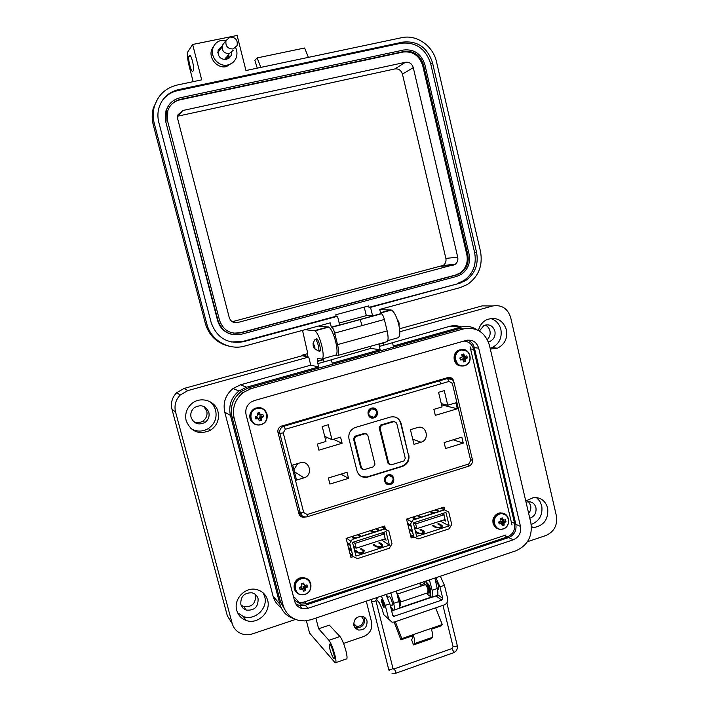 <?xml version="1.0" encoding="UTF-8"?>
<svg xmlns="http://www.w3.org/2000/svg" width="709" height="709" viewBox="0 0 709 709"><rect width="100%" height="100%" fill="white"/><g stroke="black" fill="none" stroke-linecap="round" stroke-linejoin="round"><path stroke-width="1.06" d="M451.438 379.067L449.231 377.418L451.438 379.067M410.874 536.722L412.939 536.048L410.874 536.722M423.388 532.654L424.115 532.415L423.388 532.654M441.326 526.822L442.124 526.565L441.326 526.822M350.618 556.202L352.621 555.546L350.618 556.202M363.407 552.045L363.939 551.868L363.407 552.045M381.566 544.929L381.362 546.125L379.368 546.772L376.94 546.435L374.13 544.468L373.147 544.787L376.027 546.807L379.678 547.321L382.337 546.462L382.638 544.663L379.705 542.66L378.721 542.979L381.566 544.929L381.85 546.072L382.435 545.859L381.752 546.648M299.375 514.167L300.253 514.14M354.021 548.358L355.723 547.809M381.752 526.964L388.895 531.192L384.234 528.914L352.417 539.141L349.599 543.599L353.055 556.512L357.522 558.603L389.268 548.252L392.033 543.83L388.895 531.192M348.624 548.323L351.46 550.964M349.741 544.175L347.215 542.748M347.49 543.847L350.007 545.194M351.203 549.954L348.349 547.224M352.603 555.484L349.918 553.41M347.304 538.698L350.982 541.41L349.599 543.599M346.692 538.22L347.295 538.663M376.763 528.568L378.978 530.004L378.863 530.642M373.696 532.299L370.178 530.686M371.161 530.367L374.786 531.945M377.773 530.988L377.906 530.27L375.779 528.887M352.417 539.141L351.008 541.366L347.33 538.654M382.39 527.399L386.432 529.969L384.234 528.914M359.241 536.943L359.419 536.208L357.398 534.781M358.391 534.462L360.5 535.942L360.34 536.589M355.129 538.264L351.744 536.598M352.745 536.27L354.748 537.714L356.237 537.909M376.151 546.825L374.343 545.629M382.497 545.513L379.944 543.821M364.027 551.46L361.581 549.776M363.123 550.92L362.857 552.143L360.846 552.798L358.462 552.435L355.785 550.414L354.792 550.742L357.531 552.816L361.12 553.357L363.797 552.488L364.196 550.654L361.413 548.598L360.42 548.917L363.123 550.92L363.283 552.657M357.788 552.852L355.936 551.602M349.838 543.776L353.055 556.512M352.515 542.394L355.971 556.078L389.401 545.203L386.015 531.599L352.515 542.394M352.648 539.31L384.491 529.074M381.593 539.957L389.401 545.203M347.676 543.706L347.835 542.748M370.745 531.068L372.393 532.14M376.231 528.737L378.606 530.722M357.948 535.171L360.154 536.651M352.293 536.988L353.986 538.113M384.402 539.053L386.166 540.223L385.217 538.743M384.039 534.028L355.005 543.395L356.21 548.172L385.226 538.787L384.039 534.028L382.204 532.831L384.739 534.48L384.491 533.469L383.073 532.548M356.078 551.558L355.785 550.414M358.594 552.976L358.462 552.435M360.987 553.339L360.846 552.798M363.008 552.745L362.857 552.143M361.696 549.732L361.413 548.598M374.414 545.611L374.13 544.468M377.073 546.958L376.94 546.435M379.501 547.304L379.368 546.772M381.513 546.728L381.362 546.125M379.989 543.803L379.705 542.66M377.906 530.27L378.065 530.899M373.271 531.759L373.395 532.264M370.639 530.536L370.772 531.059M357.894 534.621L358.018 535.144M359.419 536.208L359.578 536.837M354.748 537.714L354.872 538.228M352.258 536.429L352.391 536.952M348.606 543.324L347.844 543.573M349.971 549.005L349.218 549.253M356.21 548.172L353.454 546.116M355.005 543.395L353.304 542.137M414.783 528.808L416.263 528.329M444.561 519.688L445.403 520.122M442.301 513.582L444.029 514.468M440.909 508.105L446.289 510.817L444.153 509.762L413.196 519.715L410.449 524.102L413.826 536.855L418.159 538.937L449.045 528.87L451.748 524.509L448.726 512.022L444.153 509.762M448.726 512.022L441.68 508.513M407.826 524.368L410.892 526.149L410.644 525.139L407.578 523.348M409.217 530.022L412.301 531.856L412.053 530.855L408.969 529.003M411.344 535.1L410.316 534.48M413.471 536.367L411.335 535.073M406.78 519.05L411.796 521.948L410.449 524.102M436.053 509.665L438.596 510.959L438.596 511.552M433.571 513.165L429.636 511.721M430.602 511.411L434.635 512.829M437.533 511.889L437.542 511.224L435.087 509.966M413.196 519.715L411.823 521.913L407.515 519.449M419.506 517.685L419.551 517.003L417.193 515.709M418.168 515.399L420.614 516.737L420.579 517.34M415.509 518.97L411.699 517.473M412.673 517.162L416.582 518.625M442.124 526.433L441.104 525.883M441.06 525.715L441.06 526.831L439.128 527.461L436.558 527.177L433.323 525.396L432.357 525.706L435.68 527.54L439.536 527.966L442.124 527.124L442.115 525.449L438.747 523.632L437.79 523.942L441.06 525.715L441.335 527.381M424.124 532.229L423.14 531.653M415.607 532.149L417.69 533.39L421.483 533.842L424.088 532.991L424.177 531.28L420.933 529.41L419.976 529.72L423.113 531.546L423.362 533.23M410.724 524.27L413.826 536.855M413.338 522.914L416.662 536.438L449.187 525.856L445.934 512.412L413.338 522.914M413.48 519.874L444.454 509.913M423.113 531.546L423.051 532.681L421.102 533.319L418.576 533.017L415.377 531.209M440.218 521.097L449.187 525.856M437.595 511.437L438.109 511.703M419.595 517.162L420.162 517.473M443.604 519.998L445.624 521.062L444.632 519.662M444.029 515.266L444.011 514.38L442.389 513.555M415.722 532.22L415.465 531.183M418.691 533.505L418.576 533.017M421.226 533.806L421.102 533.319M423.202 533.283L423.051 532.681M421.19 530.421L420.933 529.41M433.553 526.362L433.323 525.396M436.673 527.647L436.558 527.177M439.243 527.93L439.128 527.461M441.202 527.425L441.06 526.831M438.977 524.589L438.747 523.632M437.542 511.224L437.692 511.845M433.031 512.669L433.137 513.121M419.551 517.003L419.701 517.623M415.004 518.465L415.119 518.926M408.783 524.057L407.835 524.359M410.077 529.676L409.208 529.96M416.83 528.666L445.057 519.529L443.923 514.823L415.669 523.933L416.83 528.666L414.402 527.248M415.669 523.933L413.684 522.799M443.923 514.823L441.804 513.741M298.702 602.553L303.452 602.216L505.996 534.994M512.004 524.979L470.067 346.798M385.501 529.375L384.677 526.034L346.116 538.397L350.928 557.407L353.304 556.627M444.782 510.063L444.064 507.095L406.532 519.13L411.167 537.909L414.065 536.97M472.522 461.302L472.407 459.645M453.397 380.955L453.716 381.017C452.732 378.181 450.747 377.055 447.742 377.613L280.994 426.277C278.522 427.669 277.511 429.716 277.972 432.41L298.923 513.768C299.792 516.241 301.573 517.41 304.276 517.26L305.313 517.038M443.302 509.328L442.859 507.476M384.216 528.568L383.666 526.353M300.075 515.815L303.195 516.48M441.033 383.773L439.394 380.848M385.359 482.35L386.839 483.299M390.189 483.777L389.711 483.892C384.313 482.324 383.799 479.559 388.169 475.588L388.541 475.491C394.018 476.98 394.567 479.736 390.189 483.777M390.562 475.597L388.913 475.012M371.507 408.18C377.472 406.186 379.971 416.325 373.9 417.867C367.944 419.879 365.419 409.713 371.507 408.18M371.489 408.49C376.807 406.691 379.359 415.58 374.051 417.371L373.714 417.486C368.467 419.285 365.817 410.555 371.037 408.65L371.489 408.49M388 474.906C393.894 472.832 396.358 482.838 390.358 484.46C384.464 486.551 381.974 476.519 388 474.906M387.974 475.19L388.372 475.092C394.31 476.696 394.904 479.683 390.163 484.061L389.649 484.185C383.799 482.492 383.241 479.488 387.974 475.19L388.541 475.491M373.608 408.402L375.096 409.43M390.659 475.243L391.847 476.315M298.719 512.962L301.538 513.387M299.083 514.255L300.598 513.786M325.209 438.384L327.585 437.683M293.898 469.686L297.753 463.544M296.566 480.09L292.711 465.06L300.146 462.826C309.585 459.609 313.582 475.305 303.993 477.831L296.566 480.09M329.907 484.079L328.364 477.99L347.029 472.283L348.553 478.353L329.907 484.079M328.232 424.762L331.989 439.677L340.559 437.134L342.101 443.24L318.917 450.171L317.366 444.038L325.989 441.468L322.214 426.534L328.232 424.762M421.04 442.212L414.003 444.357L410.422 429.672L417.477 427.554C426.428 424.487 430.133 439.828 421.04 442.212L412.753 439.252M445.553 448.522L444.126 442.576L461.834 437.152L463.252 443.09L445.553 448.522M444.268 390.641L447.751 405.229L455.887 402.809L457.314 408.783L435.317 415.359L433.873 409.359L442.062 406.922L438.561 392.325L444.268 390.641M408.818 454.912C409.616 460.442 407.489 464.271 402.437 466.407L367.165 477.246C362.069 477.884 358.665 475.739 356.964 470.794L349.005 439.013C348.163 433.704 350.14 429.902 354.925 427.598L390.331 417.078C395.693 416.068 399.291 418.195 401.126 423.45L408.357 454.726C409.155 460.247 407.028 464.076 401.985 466.203L366.748 477.033L361.173 476.377M441.264 403.625L447.751 405.229M441.556 404.839L457.314 408.783M453.157 439.81L463.252 443.09M324.704 436.381L331.989 439.677M333.31 439.288L342.101 443.24M340.914 474.153L348.553 478.353M395.09 417.034C397.971 418.133 399.832 420.224 400.674 423.3L408.357 454.726M372.553 417.344L370.745 417.3M389.463 464.519L387.885 463.021L379.164 427.695L380.556 425.063L393.265 421.279L394.86 421.492M362.228 469.314L360.748 467.825L353.516 438.871L354.925 436.221L364.426 433.385L366.119 433.642M388.186 483.875L386.618 483.6M381.513 425.329L394.151 421.571L396.65 423.043L405.291 458.342L403.82 460.992L391.129 464.891L388.762 463.411L380.024 427.997L381.513 425.329L380.653 425.028M367.776 435.175L374.964 464.129L373.475 466.806L363.974 469.712L361.563 468.232L354.314 439.208L355.821 436.522L365.25 433.704L367.776 435.175M369.132 416.068L370.922 416.972M373.732 417.176C368.077 416.165 367.253 413.444 371.268 409.013L371.676 408.871C377.374 409.944 378.163 412.673 374.042 417.069L373.732 417.176M373.554 408.774L371.578 408.464M353.711 624.514L356.512 626.366C361.262 626.455 363.531 624.062 363.309 619.179L361.28 616.245M354.553 627.111L356.086 627.713C362.042 627.846 364.887 624.851 364.612 618.735L363.85 616.936M353.888 625.471L355.537 628.413L358.444 630.035C364.435 630.159 367.289 627.146 367.023 620.995C366.287 618.496 364.683 616.945 362.21 616.36C356.343 616.413 353.569 619.453 353.888 625.471M430.514 592.263L430.416 589.046C429.557 586.006 428.617 584.181 427.58 583.542L427.536 583.534M391.616 605.061L391.971 605.318C392.556 605.362 392.591 604.263 392.077 602.021C391.208 598.963 390.304 597.093 389.374 596.42L388.913 596.943M315.868 618.088L318.633 628.768L329.322 625.143L339.983 636.514C342.048 639.199 344.042 644.029 345.974 650.986C347.313 656.578 347.392 659.255 346.205 659.007L335.8 662.631M306.377 620.783L309.567 633.066L335.189 662.844C336.323 663.101 336.217 660.433 334.852 654.832C332.92 647.858 330.952 643.01 328.949 640.298L339.983 636.514M333.7 653.512C334.551 657.013 334.621 658.688 333.904 658.519C332.645 657.278 331.316 654.168 329.907 649.178C329.056 645.677 328.985 644.002 329.703 644.171C330.952 645.403 332.282 648.513 333.7 653.512M209.031 401.197C212.363 403.448 214.561 406.514 215.633 410.396C217.158 418.009 214.703 424.079 208.278 428.608C202.411 431.923 196.606 431.896 190.881 428.537M218.017 411.769C219.56 419.471 217.069 425.622 210.564 430.212C199.22 435.149 191.102 432.011 186.192 420.809C184.73 414.18 186.511 408.526 191.554 403.838C200.23 395.888 215.509 400.541 218.017 411.769M263.181 592.901L264.679 596.544C268.339 608.304 254.708 621.119 243.32 616.502L237.666 612.833M267.612 600.168C271.317 612.062 257.518 625.037 245.996 620.384C241.273 618.567 238.197 615.217 236.753 610.316C233.305 599.22 245.11 586.715 256.321 589.489C262.117 590.889 265.884 594.452 267.612 600.168M319.006 350.778L319.467 351.194C320.557 351.38 320.636 349.36 319.706 345.132C318.749 341.605 317.738 339.416 316.684 338.565L315.851 339.345M318.483 326.043L328.861 327.071C331.28 328.932 333.549 333.771 335.667 341.587C337.59 350.255 337.493 354.801 335.375 355.236L322.365 358.869M305.092 329.676L315.026 330.837C317.366 332.725 319.599 337.59 321.726 345.434C323.676 354.119 323.65 358.665 321.629 359.073L317.88 358.337C317.1 358.506 317.1 360.269 317.862 363.62L318.704 366.961L246.572 387.194L238.933 390.996C231.214 397.457 228.378 405.583 230.425 415.368L279.931 604.29C282.093 611.61 286.755 616.405 293.907 618.656M379.794 309.62L391.403 310.046C394.186 311.774 396.615 316.489 398.68 324.208C400.47 332.778 400.098 337.342 397.545 337.901L387.743 340.63M490.468 318.474C495.866 320.051 499.34 323.721 500.891 329.481C502.158 337.856 499.207 343.909 492.028 347.64L490.132 348.27M478.46 330.5C479.647 325.528 482.395 321.921 486.702 319.679C496.273 316.524 502.858 319.91 506.456 329.818C507.733 338.29 504.746 344.414 497.496 348.19L490.327 349.094M536.376 497.514L539.762 501.059L541.738 505.721C542.917 514.84 539.407 521.097 531.201 524.483M525.759 500.944L533.726 497.479C540.861 497.372 545.505 500.9 547.667 508.078C548.642 519.13 543.98 525.635 533.673 527.593L531.493 527.478M203.687 406.372L206.771 411.069C207.613 415.19 206.328 418.532 202.907 421.084C199.858 422.963 196.748 423.131 193.575 421.589M191.058 417.371C193.903 423.752 198.529 425.444 204.936 422.458C208.393 419.87 209.687 416.493 208.836 412.328C205.734 405.628 200.895 404.086 194.301 407.702C191.315 410.316 190.234 413.542 191.058 417.371M485.124 325.032C487.615 326.131 489.228 328.072 489.946 330.855C490.601 334.249 489.724 337.138 487.322 339.522M488.404 341.898L489.999 341.401C493.996 339.274 495.635 335.862 494.909 331.174C492.923 325.688 489.272 323.783 483.955 325.475L479.381 331.032M528.551 501.68L530.624 505.482C531.209 508.406 530.554 511.038 528.657 513.396M529.8 518.288C534.542 516.427 536.589 512.873 535.924 507.626C534.728 503.656 532.158 501.68 528.214 501.697L526.051 502.194M255.098 594.239L255.506 595.418C255.789 603.572 251.89 607.321 243.807 606.647L241.104 605.167M240.838 604.36C241.68 607.196 243.488 609.102 246.253 610.077C254.425 610.75 258.36 606.957 258.085 598.706C257.154 595.622 255.134 593.646 252.023 592.804C244.162 592.618 240.44 596.473 240.838 604.36M343.546 643.426L363.823 636.452C370.009 633.624 372.606 628.91 371.613 622.298L366.269 601.143M390.827 592.875L393.672 603.332C394.762 608.083 394.683 610.405 393.442 610.307L390.446 606.16M394.124 610.077L398.582 608.561C399.841 608.65 399.929 606.319 398.839 601.578L396.428 590.996M429.388 579.909L432.162 590.287C433.208 595.002 433.039 597.341 431.648 597.297L430.008 595.87M432.419 597.04L436.691 595.578C438.1 595.613 438.286 593.273 437.24 588.559L434.901 578.057M477.06 329.827C472.079 326.494 466.682 325.582 460.877 327.079L393.3 346.036L392.494 342.748L379.35 346.426L380.157 349.723L332.211 363.168L331.378 359.844L317.862 363.62M318.704 366.961L310.755 365.162L240.493 384.81L233.048 388.505C225.533 394.789 222.768 402.685 224.771 412.204L273.045 596.092C274.374 600.913 277.042 604.706 281.056 607.489M380.157 349.723L370.683 348.411L324.837 361.67M378.925 343.954L379.35 346.426M461.311 326.964C457.438 325.484 453.485 325.298 449.453 326.379L384.579 344.964M387.265 596.686L386.662 594.275M318.633 628.768L328.949 640.298M310.755 365.162L308.707 357.044L187.876 390.588L180.272 394.975C175.646 399.823 174.077 405.468 175.548 411.92L232.153 623.379C233.527 628.121 236.443 631.489 240.892 633.491C244.64 635.025 248.522 635.14 252.537 633.846L295.591 619.418M308.707 357.044L302.185 355.741L302.052 355.218L307.821 356.352L307.343 351.62L302.521 330.367M323.924 361.484L323.207 358.63M370.683 348.411L370.187 346.391M383.498 344.822L383.002 342.81M527.461 541.703L545.824 535.552C554.128 531.803 557.655 525.263 556.405 515.93L510.684 317.561C507.644 308.353 501.6 304.498 492.551 305.996L399.805 331.75M317.419 361.404L323.481 359.711M378.952 344.219L383.073 343.076M302.185 355.741L184.03 388.47L176.603 392.742C172.083 397.474 170.55 402.987 171.986 409.288L227.359 615.908L232.197 623.539M307.759 353.631L302.052 355.218M492.551 305.996L482.226 305.871L399.548 328.772M323.401 359.41L317.375 361.085M463.978 341.064C468.95 341.508 472.185 344.264 473.674 349.315L514.583 523.357C515.47 529.827 513.006 534.364 507.201 536.97L306.315 603.758L300.678 604.13L294.359 600.098M382.585 605.53L384.003 607.64L384.074 604.609C383.277 601.773 382.452 600.044 381.602 599.406L381.433 602.056M377.135 598.405L377.312 597.421M438.339 589.214L438.596 586.148C437.799 583.356 436.921 581.664 435.946 581.088L435.601 581.203M395.347 621.687L401.764 638.623L413.081 634.688L414.295 638.517L414.588 643.559L432.517 637.294L432.295 632.242L431.081 628.431L442.256 624.549L441.228 625.825L431.391 629.246M414.588 643.559L413.551 644.924L411.557 639.695L412.576 638.313L412.177 635.929L400.895 639.855L394.177 622.085M440.333 576.222L444.446 585.342L447.707 598.706C448.115 601.604 446.998 603.651 444.348 604.866L394.417 622.006L392.015 622.183L383.596 614.499L382.337 609.474L379.386 602.88L376.257 599.052M381.371 596.065L385.253 605.397L388.647 618.913M435.858 577.729L439.943 586.866L442.753 598.343L437.737 594.771M385.962 594.514L389.87 603.838L392.768 615.421L393.752 616.36L441.796 600.106L442.753 598.343M391.554 610.564L392.529 610.83L391.687 611.114M436.691 595.587L432.898 597.075M401.764 638.623L400.895 639.855M435.663 607.852L442.256 624.549M412.177 635.929L413.081 634.688L431.081 628.431M432.517 637.294L431.4 638.676L413.551 644.924M383.312 604.36C382.603 601.985 381.991 600.851 381.469 600.957L382.984 606.142C383.587 606.709 383.693 606.115 383.312 604.36M400.55 602.03L427.784 592.795L427.997 589.737C427.208 586.937 426.331 585.235 425.382 584.65L425.046 584.765M428.28 591.341L428.954 592.316M399.123 602.783L398.618 600.691M397.554 596.42L398.112 598.414M399.982 605.973L399.965 605.973C400.993 606.035 401.064 604.183 400.204 600.408L396.428 591.652M396.739 593.132L399.628 600.603C400.434 604.086 400.425 605.947 399.592 606.195M428.227 592.449L428.777 593.176L428.954 592.033L427.952 588.328M429.743 595.87C430.815 595.852 430.939 593.991 430.115 590.269C428.856 585.705 427.385 582.665 425.701 581.15M425.134 581.336C426.818 582.86 428.289 585.9 429.548 590.464C430.381 594.222 430.248 596.083 429.149 596.047L426.747 593.141M427.704 588.408L427.766 587.194L426.588 584.987L426.57 586.015M425.019 584.774L423.964 581.734M428.254 592.352L428.936 592.6M427.137 585.811L426.596 586.068M314.663 346.143L313.05 343.121L313.192 345.903L314.264 348.606C315.026 349.369 315.159 348.544 314.663 346.143M318.075 351.035C319.077 351.203 319.139 349.351 318.279 345.46C317.402 342.225 316.48 340.214 315.514 339.434L314.814 339.85M399.025 325.732L399.078 322.87L397.439 319.927M302.424 608.641L308.025 608.278L513.254 539.815C518.944 537.254 521.354 532.796 520.495 526.45L478.681 348.146C476.59 341.924 472.451 339.345 466.274 340.409L254.203 400.62L250.889 402.171C246.652 405.397 245.057 409.598 246.103 414.792L294.652 601.214C295.848 605.202 298.436 607.675 302.424 608.641L299.694 605.61L305.233 605.247L508.663 537.564C514.309 535.029 516.701 530.624 515.842 524.332L474.339 347.694C473.337 343.918 471.086 341.401 467.612 340.125M234.147 418.213L283.051 605.061C285.417 612.993 290.513 618.08 298.338 620.304L304.648 620.924L310.994 619.737L515.851 550.822C527.682 545.469 532.698 536.199 530.899 523.012L489.387 345.079C485.062 332.113 476.457 326.716 463.562 328.896L251.092 388.621L243.214 392.52C235.016 399.309 231.994 407.87 234.147 418.213L232.038 417.025L280.498 602.047L286.144 611.849M295.733 603.846L299.694 605.61M463.562 328.896L459.352 328.63L248.815 387.734L241.007 391.59C232.898 398.307 229.902 406.789 232.038 417.025M420.189 583.002L420.862 585.288L419.373 583.277M235.663 47.689C237.258 51.199 237.382 54.682 236.044 58.129C234.422 61.78 231.683 64.058 227.828 64.971C218.762 67.293 209.51 56.481 213.108 47.671C214.667 43.71 217.495 41.255 221.58 40.289L226.136 40.262M233.296 62.135L226.419 66.611C217.415 68.915 208.224 58.182 211.796 49.435L214.1 45.589M213.427 46.874L212.611 47.645M218.221 49.781L220.765 48.744M222.139 45.925L218.212 49.781C217.362 56.179 220.109 59.441 226.463 59.583L231.116 55.665L231.595 52.501M219.063 50.933L217.787 52.2M218.319 51.899L217.787 52.315M192.768 71.343L193.406 70.475C194.62 69.358 191.882 56.764 190.136 55.479L188.931 56.392C187.752 57.651 190.491 70.076 192.21 71.325L192.768 71.343M192.644 44.472L201.702 79.86L177.153 85.036C165.596 87.907 158.001 95.059 154.358 106.51C152.843 112.084 152.816 117.729 154.278 123.455L206.789 323.836C210.724 340.223 228.892 350.733 244.685 346.063L330.252 322.843L331.325 327.15L339.646 324.89L337.511 316.285L243.55 341.685C227.686 344.326 216.901 337.989 211.193 322.666L158.834 122.462C157.558 117.472 157.602 112.571 158.976 107.741C162.131 98.108 168.591 92.081 178.349 89.662L402.703 42.115C417.557 40.626 427.492 47.512 432.508 62.764L476.608 252.528C478.699 264.439 475.057 273.78 465.68 280.56L459.37 283.343L370.523 307.36L372.615 315.904L380.786 313.679L379.74 309.416L460.363 287.544L467.523 284.406C478.628 276.501 482.962 265.538 480.516 251.5L436.522 61.887C433.128 45.819 416.6 34.209 401.666 37.692L245.943 70.537L237.125 35.45L192.644 44.472L187.779 51.899C186.972 54.15 187.442 58.927 189.197 66.238L193.158 81.668M321.567 326.308L321.23 325.289M331.325 327.15L331.936 327.266C332.92 328.019 333.833 329.96 334.683 333.097L337.555 344.618C339.097 351.575 339.008 355.218 337.298 355.572L335.49 355.253M372.615 315.904L366.314 315.629L339.177 323.003M337.927 355.395L386.37 341.88C388.355 341.446 388.621 337.785 387.158 330.899L384.375 319.484C383.542 316.382 382.585 314.477 381.486 313.768L380.786 313.679M243.55 341.685L242.549 341.499L336.119 316.214L335.765 314.778L368.653 305.907L368.999 307.325L370.523 307.36M366.314 315.629L364.222 307.103M368.999 307.325L459.37 283.343M162.21 100.678C166.092 95.431 171.232 92.081 177.631 90.646L401.028 43.258C415.82 41.778 425.719 48.629 430.709 63.819L474.658 252.732C476.74 264.59 473.116 273.896 463.775 280.64L457.491 283.414M242.549 341.499L231.134 341.977M336.119 316.214L337.511 316.285M257.252 68.153L254.859 60.3L257.145 57.916L304.604 48.008L308.397 57.367M257.145 57.916L260.823 67.399M233.084 334.639C225.205 333.088 220.056 328.418 217.628 320.645L165.729 121.647L165.924 110.87L168.884 105.092M228.874 54.168L228.59 58.723M362.175 325.564L360.11 319.449M166.066 121.23L166.26 110.427C168.574 103.718 173.147 99.526 179.98 97.824L403.589 50.02C414.198 48.939 421.297 53.849 424.904 64.758L469.119 254.354C470.616 262.755 468.082 269.393 461.506 274.259L456.782 276.386L241.157 334.293C229.822 336.155 222.13 331.617 218.071 320.69L165.729 121.647M226.268 59.618L226.969 56.472M226.375 59.6L227.749 55.532M219.533 320.3L167.563 120.902L167.767 110.896C169.903 104.764 174.104 100.917 180.37 99.357L403.926 51.491C413.693 50.49 420.242 55.01 423.557 65.051L467.816 254.699C469.19 262.419 466.868 268.525 460.85 273.009L456.454 274.986L240.785 332.831C230.345 334.542 223.264 330.367 219.533 320.3M170.222 105.969C172.748 102.778 176.009 100.731 180.015 99.827L403.093 52.041C412.833 51.039 419.365 55.55 422.679 65.565L466.859 254.797C468.232 262.498 465.91 268.587 459.902 273.062L455.524 275.039L240.289 332.751L233.456 333.168M229.255 317.57L177.729 119.032L177.853 114.929L182.78 110.515L405.495 62.268C409.359 61.86 411.947 63.642 413.276 67.621L457.73 257.207C458.271 260.212 457.385 262.605 455.063 264.395L237.648 322.542C233.518 323.207 230.717 321.549 229.255 317.57M182.78 110.515L178.145 116.099L394.851 68.933C398.609 68.534 401.143 70.262 402.437 74.126L445.872 258.395C446.404 261.32 445.536 263.651 443.276 265.388L232.268 321.709M226.074 57.544L224.336 59.68M230.079 37.063C235.601 37.249 237.932 40.103 237.081 45.624L233.084 48.992C227.624 48.859 225.276 46.05 226.02 40.555L230.079 37.063M233.199 50.295L229.264 53.609C223.911 53.485 221.598 50.72 222.325 45.332L224.319 42.753M258.723 418.966L259.609 418.647L261.408 420.322L261.213 417.805L263.473 416.706L262.924 414.588L260.487 415.013L259.405 412.576L257.296 413.179L257.713 415.811L255.231 416.795L255.781 418.922L258.439 418.602L259.308 420.924L261.408 420.322M259.609 418.647L259.609 416.972L261.054 416.121L260.832 415.084M260.947 424.478C271.175 421.926 266.876 405.273 256.818 408.552C246.537 411.078 250.897 427.811 260.947 424.478M261.24 415.102L259.077 414.933L258.43 414.074L258.271 413.48L259.405 412.576M258.271 413.48L257.438 413.657M258.43 414.074L259.999 414.384M259.077 414.933L260.487 415.013M261.054 416.121L263.473 416.706M255.63 416.688L255.922 417.601L257.58 417.557L258.439 418.602M260.469 416.289L261.816 417.3M259.609 416.972L261.213 417.805M259.459 418.062L261.08 418.576M256.516 417.433L257.651 418.496M255.922 417.601L255.781 418.922M463.207 360.19L465.459 361.404L465.396 358.967L467.364 357.974L466.885 355.936L464.758 356.281L463.704 353.968L461.781 354.518L462.233 357.008L459.875 357.956L460.354 359.995L462.871 359.693L463.544 361.962L465.459 361.404M462.853 359.685L462.942 358.435L464.271 357.646L464.032 356.547M464.59 365.498C473.913 363.194 470.147 347.188 460.974 350.193C451.598 352.479 455.417 368.565 464.59 365.498M461.931 354.979L463.704 353.968M462.135 355.652L464.306 355.688M465.432 356.379L462.312 356.237M462.481 356.476L464.758 356.281M464.271 357.646L467.364 357.974M459.955 358.887L462.871 359.693M463.73 357.797L465.937 358.497M462.942 358.435L465.396 358.967M462.8 359.472L465.255 359.711M460.123 358.834L462.135 359.587M302.513 588.612L303.549 588.24L305.499 590.57L305.331 588.204L307.511 586.963L306.979 584.925L304.631 585.51L303.567 583.099L302.504 583.294L301.52 583.773L301.937 586.396L299.499 587.38L300.031 589.427L302.637 589.09L303.452 591.244L305.499 590.57M304.95 594.284C314.893 591.403 310.755 575.336 300.971 578.916C290.965 581.788 295.174 597.926 304.95 594.284M299.517 587.805L299.987 588.053L299.517 587.823M303.044 583.161L303.567 583.099M304.631 585.51L302.291 583.374M302.406 583.826L304.152 584.916M303.549 588.24L303.549 586.6L304.959 585.714L307.511 586.963M299.925 587.274L301.582 587.247L303.08 589.658M304.391 585.909L305.916 587.681M303.549 586.6L305.331 588.204M303.408 587.664L305.198 588.957M301.582 587.247L302.637 589.09M300.545 587.167L301.866 589.011M299.969 587.353L300.031 589.427M501.201 523.313L504.134 525.13L504.09 522.825L505.996 521.7L505.526 519.732L503.479 520.238L502.433 517.933L501.467 518.111L500.563 518.545L501.015 521.044L498.693 521.975L499.163 523.951L501.626 523.632L502.264 525.741L504.134 525.13M501.502 523.153L501.511 521.585L502.805 520.752L502.708 520.06M503.195 528.808C512.279 526.202 508.645 510.728 499.703 514.025C490.566 516.622 494.262 532.158 503.195 528.808M501.334 518.155L502.433 517.933M500.696 518.961L503.036 519.653M503.479 520.238L500.811 519.342M502.805 520.752L505.996 521.7M498.693 522.108L501.626 523.632M502.282 520.929L504.613 522.338M501.511 521.585L504.09 522.825M501.369 522.604L503.948 523.543M498.764 522.081L500.917 523.552M282.9 425.639L283.954 426.144L447.441 378.5L445.775 378.189M277.981 432.437L279.833 433.403C279.293 430.354 280.356 428.05 283.051 426.499L283.981 426.162L285.319 429.282L449.089 381.415L447.441 378.5L452.369 379.732M298.312 511.393L300.306 512.926L279.833 433.403L283.254 432.915L285.319 429.282M283.254 432.915L303.736 512.58L300.306 512.926C301.254 515.744 303.213 517.091 306.173 516.958L307.245 516.764L307.192 514.495L468.773 463.978L470.687 460.495L472.362 459.441M454.061 382.506L452.333 383.392L470.687 460.495M449.089 381.415L452.333 383.392M303.736 512.58L307.192 514.495M303.993 477.831L294.43 471.76M468.773 463.978L468.427 466.283L307.44 516.701M402.437 466.407L401.985 466.203M401.126 423.45L400.674 423.3M394.151 421.571L393.265 421.279M379.164 427.695L380.024 427.997M387.885 463.021L388.762 463.411M364.426 433.385L365.25 433.704M355.014 436.195L355.821 436.522M353.516 438.871L354.314 439.208M360.748 467.825L361.563 468.232M393.672 603.332L398.839 601.578M432.162 590.287L437.24 588.559M246.572 387.194L240.493 384.81M224.771 412.204L230.425 415.368M460.877 327.079L449.453 326.379M428.564 580.184L429.911 581.123M390.127 593.114L391.359 594.098M279.931 604.29L273.045 596.092M171.986 409.288L175.548 411.92M187.876 390.588L184.03 388.47M232.153 623.379L227.359 615.908M328.302 326.893L314.495 330.651M390.748 309.895L380.538 312.678M306.315 603.758L304.551 601.852M507.201 536.97L504.312 535.552M514.583 523.357L511.269 521.851M473.674 349.315L470.581 348.979M389.87 603.838L385.253 605.397M444.446 585.342L439.943 586.866M392.6 614.765L394.417 616.307M441.796 600.106L436.07 596.003M431.621 597.297L399.282 608.304M393.424 610.298L392.343 610.671M308.025 608.278L305.233 605.247M513.254 539.815L508.663 537.564M520.495 526.45L515.842 524.332M478.681 348.146L474.339 347.694M283.051 605.061L280.498 602.047M251.092 388.621L248.815 387.734M451.863 648.602L453.476 651.314L453.37 652.803L395.879 673.213M442.957 605.344L453.033 646.528L455.958 646.741L457.261 645.544M392.937 668.241L391.501 669.544L388.674 669.34L371.605 601.649M394.284 668.986L395.773 671.778L395.755 673.258L391.988 673.187M375.867 600.434L374.387 601.595L371.667 601.728L371.436 599.397M453.069 646.661L452.023 648.54L393.681 669.048L392.972 668.383L375.894 600.55L377.073 597.51M190.579 56.055L188.931 56.392M189.551 55.47L190.003 55.373M220.898 326.814L220.065 326.193M153.304 124.926L153.277 124.828C151.823 119.147 151.85 113.546 153.348 108.025L157.761 98.684M153.277 124.917L205.397 323.659L153.277 124.828L154.278 123.455M229.255 346.214C217.096 343.316 209.146 335.791 205.397 323.659L206.789 323.836M225.896 331.972L226.393 332.069M331.706 327.186L381.22 313.697M476.608 252.528L474.658 252.732M432.508 62.764L430.709 63.819M402.703 42.115L401.028 43.258M178.349 89.662L177.631 90.646M387.158 330.899L337.555 344.618M384.375 319.484L334.683 333.097M460.159 283.113L464.067 280.631M217.628 320.645L218.071 320.69M180.015 99.827L180.37 99.357M240.785 332.831L240.289 332.751M456.454 274.986L455.524 275.039M467.816 254.699L466.859 254.797M423.557 65.051L422.679 65.565M403.926 51.491L403.093 52.041M237.648 322.542L232.853 322.046M453.219 265.246L441.477 266.212M457.73 257.207L445.872 258.395M413.276 67.621L402.437 74.126M405.495 62.268L394.851 68.933M260.93 424.771L262.569 424.097C266.327 421.74 267.807 418.381 267.001 414.038C265.193 409.111 261.701 407.117 256.525 408.047L254.309 409.031C250.88 411.459 249.568 414.73 250.374 418.824C252.2 423.76 255.701 425.746 260.868 424.788M262.747 408.694L256.206 407.897L253.99 408.88C250.561 411.309 249.249 414.561 250.055 418.656L254.363 424.044M467.355 351.23L460.549 349.759L459.441 350.166C455.674 352.293 454.141 355.563 454.859 359.995C456.481 364.745 459.645 366.695 464.351 365.844M464.475 365.809L465.193 365.552C474.294 362.29 469.801 346.861 460.575 349.767L458.856 350.104C455.089 352.222 453.565 355.493 454.274 359.915C455.293 363.425 457.5 365.454 460.912 366.012M463.509 349.564L458.856 350.104C451.651 352.914 452.971 365.082 460.513 365.924M310.817 583.737C309.78 580.379 307.538 578.438 304.09 577.924L300.651 578.296C295.866 580.396 293.863 583.977 294.643 589.046C295.6 592.201 297.683 594.115 300.873 594.78L304.835 594.452M308.53 579.9L303.7 577.543L300.27 577.915C295.485 580.006 293.491 583.587 294.27 588.647C295.121 591.528 296.965 593.389 299.81 594.231M506.749 515.478L500.971 513.13L499.251 513.476C494.873 515.416 493.021 518.82 493.694 523.685C494.82 527.407 497.239 529.304 500.935 529.393L502.929 529.029M504.267 513.706L500.35 512.855L498.631 513.192C494.253 515.133 492.401 518.527 493.074 523.393L497.31 528.559M303.372 516.551L304.276 517.26M374.051 417.371L373.581 417.211M281.89 425.932L283.051 426.499L447.485 378.509C450.818 378.065 453.016 379.43 454.079 382.594L472.389 459.565C472.868 462.693 471.653 464.9 468.746 466.194M389.649 484.185L389.179 483.955M380.556 425.063L381.407 425.365M354.925 436.221L355.732 436.549M370.665 408.827L371.268 409.013M356.512 626.366L353.676 623.574M358.444 630.035L356.086 627.713M210.564 430.212L208.278 428.608M245.996 620.384L243.32 616.502M320.113 351.017L319.467 351.194M497.496 348.19L492.028 347.64M533.673 527.593L531.449 526.601M204.936 422.458L202.907 421.084M489.999 341.401L488.138 341.242M246.253 610.077L243.807 606.647M238.933 390.996L233.048 388.505M180.272 394.975L176.603 392.742M328.861 327.071L315.026 330.837M391.403 310.046L380.618 312.988M300.678 604.13L294.403 597.226M392.804 615.554L393.752 616.36M431.214 597.102L399.459 607.914M393.061 610.094L391.988 610.458M381.469 600.957L382.018 599.761M389.72 596.677L387.61 597.386M425.382 584.65L397.846 593.938M435.946 581.088L435.45 581.256M383.409 606.363L384.429 606.886M392.423 604.786L390.287 605.513M438.685 589.09L437.462 589.507M313.05 343.121L315.035 339.443M334.932 334.107L333.425 334.524M317.153 338.982L315.514 339.434M398.059 320.406L397.492 320.078M314.814 348.908L317.455 350.388M337.776 345.575L336.571 345.912M320.3 350.414L318.669 350.866M243.214 392.52L241.007 391.59M453.521 652.75C456.525 651.332 457.784 648.983 457.296 645.695L446.865 602.951M420.969 585.235L424.115 583.525M389.214 670.732L388.709 669.491M192.883 71.184L192.21 71.325M153.259 124.855C151.797 119.174 151.832 113.564 153.348 108.025L154.358 106.51M227.66 345.77C216.298 342.474 208.871 335.1 205.38 323.65M213.108 47.671L211.796 49.435M463.775 280.64L465.68 280.56M226.215 331.954L225.701 331.847M331.936 327.266L381.486 313.768M231.116 55.665L228.635 58.617M165.924 110.87L166.26 110.427M226.605 58.936L227.376 58.014M459.902 273.062L460.85 273.009M443.276 265.388L455.063 264.395M221.961 47.202L217.796 52.563M226.02 40.555L222.325 45.332M250.667 420.295C248.841 415.678 249.949 411.876 253.99 408.88L256.552 408.056C266.07 404.963 271.618 419.825 262.569 424.097M299.756 594.204C291.984 592.494 292.356 579.997 300.235 577.888L304.09 577.924C312.713 578.464 313.396 592.095 304.932 594.461M300.873 594.78L304.87 594.488M299.57 587.362L299.517 587.841M494.678 526.61C491.355 520.849 492.658 516.374 498.578 513.183L500.971 513.13C509.709 512.19 511.623 526.565 503.115 529.003M500.935 529.393L502.991 529.047"/></g></svg>
